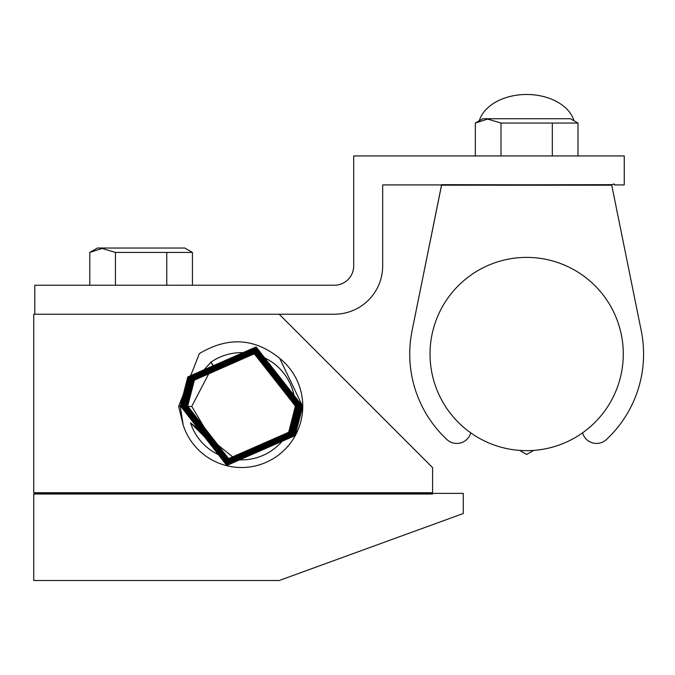 <?xml version="1.0" encoding="UTF-8"?>
<svg xmlns="http://www.w3.org/2000/svg" width="675" height="675" viewBox="0 0 675 675"><rect width="100%" height="100%" fill="white"/><g stroke="black" fill="none" stroke-linecap="round" stroke-linejoin="round"><path stroke-width="1.01" d="M355.835 552.623L357.64 551.964M333.973 560.579L330.387 561.878M33.75 494.032L36.163 493.383L432.591 493.383L432.591 494.032L33.75 494.032L33.75 580.517L279.188 580.517L463.269 513.515L463.269 493.383L432.591 493.383L432.591 467.615L279.188 314.221L33.75 314.221L33.75 492.733L432.591 492.733M416.61 530.499L415.943 530.744M412.163 532.119L410.24 532.82M438.48 522.543L437.24 522.99M394.318 538.616L394.985 538.372M439.518 522.163L410.484 532.727M406.266 534.263L402.452 535.655M399.406 536.76L398.343 537.148M397.162 537.578L394.782 538.447M312.441 568.417L310.5 569.118L312.441 568.417M355.202 552.85L348.536 555.28M319.073 566.004L316.592 566.907M315.225 567.405L313.985 567.852M36.163 493.383L33.75 492.733M279.686 358.341A61.273 61.273 0 0 1 235.82 467.26A61.273 61.273 0 0 1 183.229 425.191L178.639 406.375L199.361 353.599C227.939 336.479 254.711 338.057 279.686 358.341L302.695 406.418L295.169 435.569L226.775 465.488L180.588 406.097L188.08 377.072L256.163 347.288L302.147 406.418L294.688 435.307L226.91 464.957L181.128 406.097L188.561 377.333L256.027 347.819L301.607 406.418L294.207 435.046L227.053 464.434L181.676 406.097L189.042 377.595L255.884 348.351L301.058 406.418L293.726 434.784L227.188 463.902L182.225 406.097L189.515 377.857L255.749 348.874L300.51 406.418L293.254 434.523L227.332 463.379L182.765 406.097L189.996 378.118L255.614 349.405L299.97 406.418L292.773 434.261L227.467 462.847L183.313 406.097L190.477 378.38L255.471 349.928L299.422 406.418L292.292 434L227.602 462.316L183.862 406.097L190.957 378.641L255.327 350.46L298.873 406.418L291.811 433.738L227.745 461.793L184.402 406.097L191.43 378.903L255.192 350.983L298.325 406.418L291.338 433.477L227.888 461.261L184.95 406.097L191.911 379.164L255.049 351.515L297.785 406.418L290.858 433.215L228.023 460.738L185.498 406.097L192.392 379.426L254.914 352.038L297.236 406.418L290.377 432.953L228.167 460.207L186.038 406.097L192.873 379.688L254.77 352.569L296.688 406.418L289.896 432.692L228.31 459.683L186.587 406.097L193.345 379.949L254.627 353.093L296.148 406.418L289.423 432.43L228.445 459.152L187.135 406.097L193.826 380.211L254.483 353.624L295.599 406.418L288.942 432.169L228.589 458.629L187.684 406.097L194.307 380.472L210.954 362.18A53.629 53.629 0 0 1 288.571 431.966A53.629 53.629 0 0 1 190.502 422.845L217.704 449.963L191.742 406.384L213.148 365.361L210.954 362.18M183.229 425.191L180.259 406.418L187.793 376.92L256.095 346.942L302.476 406.097L294.975 435.468L226.986 465.311L180.807 406.418L188.274 377.182L255.952 347.465L301.927 406.097L294.494 435.206L227.121 464.78L181.356 406.418L188.755 377.443L255.817 347.996L301.379 406.097L294.013 434.945L227.256 464.257L181.896 406.418L189.236 377.705L255.682 348.528L300.839 406.097L293.532 434.683L227.399 463.725L182.444 406.418L189.709 377.966L255.538 349.051L300.291 406.097L293.051 434.422L227.534 463.202L182.993 406.418L190.19 378.228L255.403 349.582L299.742 406.097L292.579 434.16L227.677 462.67L183.532 406.418L190.671 378.489L255.26 350.106L299.202 406.097L292.098 433.898L227.812 462.139L184.081 406.418L191.152 378.751L255.125 350.637L298.654 406.097L291.617 433.637L227.956 461.616L184.629 406.418L191.624 379.012L254.981 351.16L298.105 406.097L291.136 433.375L228.091 461.084L185.169 406.418L192.105 379.274L254.846 351.692L297.565 406.097L290.663 433.114L228.234 460.561L185.718 406.418L192.586 379.536L254.703 352.215L297.017 406.097L290.183 432.852L228.378 460.029L186.266 406.418L193.067 379.797L254.559 352.747L296.468 406.097L289.702 432.591L228.513 459.506L186.806 406.418L193.539 380.059L254.424 353.27L295.92 406.097L289.221 432.329L228.656 458.975L187.355 406.418L194.02 380.32L254.281 353.801L295.38 406.097L288.748 432.068L236.242 459.726L190.502 422.845M212.946 365.504L210.76 362.171M33.75 338.926L33.75 341.272M331.096 561.625L331.627 561.431M113.037 314.221L125.98 314.221M334.361 314.221L279.188 314.221L334.361 314.221A48.313 48.313 0 0 0 382.683 265.899A48.313 48.313 0 0 1 334.361 314.221A48.313 48.313 0 0 0 382.683 265.899A48.313 48.313 0 0 1 334.361 314.221M441.627 184.925L382.683 184.925L382.683 265.899L382.683 184.925L382.683 265.899L382.683 184.925L610.723 184.925L441.627 185.186L611.744 185.203L641.25 330.809A116.918 116.918 0 0 1 606.395 439.543A14.496 14.496 0 0 1 582.559 432.852A14.496 14.496 0 0 0 606.395 439.543A14.496 14.496 0 0 1 596.514 443.433A14.496 14.496 0 0 0 606.395 439.543A116.918 116.918 0 0 0 641.25 330.809A116.918 116.918 0 0 1 606.395 439.543A116.918 116.918 0 0 0 641.25 330.809L611.744 185.203L441.627 184.925L611.693 184.672L614.334 183.963L614.334 184.925L624.257 184.925L614.334 184.925L614.334 183.963L610.723 184.925L611.744 185.203L641.25 330.809L611.744 185.203L610.723 184.925L614.334 183.963L610.723 184.925L441.627 184.672L412.062 330.809L441.627 184.925M34.813 314.221L34.813 285.23L334.361 285.23A19.322 19.322 0 0 0 353.692 265.899L353.692 155.942L624.257 155.942L624.257 184.925L624.257 155.942L624.257 184.925L624.257 155.942L353.692 155.942L353.692 265.899A19.322 19.322 0 0 1 334.361 285.23L34.813 285.23L34.813 314.221M470.762 432.852A14.496 14.496 0 0 1 446.917 439.543A116.918 116.918 0 0 1 412.062 330.809A116.918 116.918 0 0 0 446.917 439.543A14.496 14.496 0 0 0 470.762 432.852A14.496 14.496 0 0 1 456.798 443.433A14.496 14.496 0 0 0 470.762 432.852M577.986 155.942L577.986 123.044L570.518 118.733L488.16 118.733L570.518 118.733L577.986 123.044L570.518 118.733L577.986 123.044L552.319 123.044L577.986 123.044L577.986 155.942M487.637 119.078L475.335 123.044L482.794 118.733L488.16 118.733L482.794 118.733L475.335 123.044L475.335 155.942L475.335 123.044L487.637 119.078L500.993 123.044L552.319 123.044L552.319 155.942L552.319 123.044L500.993 123.044L500.993 155.942L500.993 123.044L487.637 119.078M89.783 285.23L89.783 252.433L97.411 248.029L184.798 248.029L97.411 248.029L89.783 252.433L102.085 248.468L115.442 252.433L192.434 252.433L166.767 252.433L166.767 285.23L166.767 252.433L115.442 252.433L115.442 285.23L115.442 252.433L102.085 248.468L89.783 252.433L89.783 285.23M192.434 285.23L192.434 252.433L184.798 248.029L192.434 252.433L184.798 248.029L192.434 252.433L192.434 285.23M574.003 120.749A48.313 32.788 180 0 0 526.66 94.483A48.313 32.788 180 0 0 479.309 120.749M533.663 450.402L526.66 454.452L519.649 450.402M480.33 269.232A96.626 96.626 0 0 0 441.855 400.351A96.626 96.626 0 0 0 572.982 438.826A96.626 96.626 0 0 0 611.457 307.699A96.626 96.626 0 0 0 480.33 269.232M191.742 406.519L187.675 406.409M180.259 406.418L178.639 406.375"/></g></svg>
